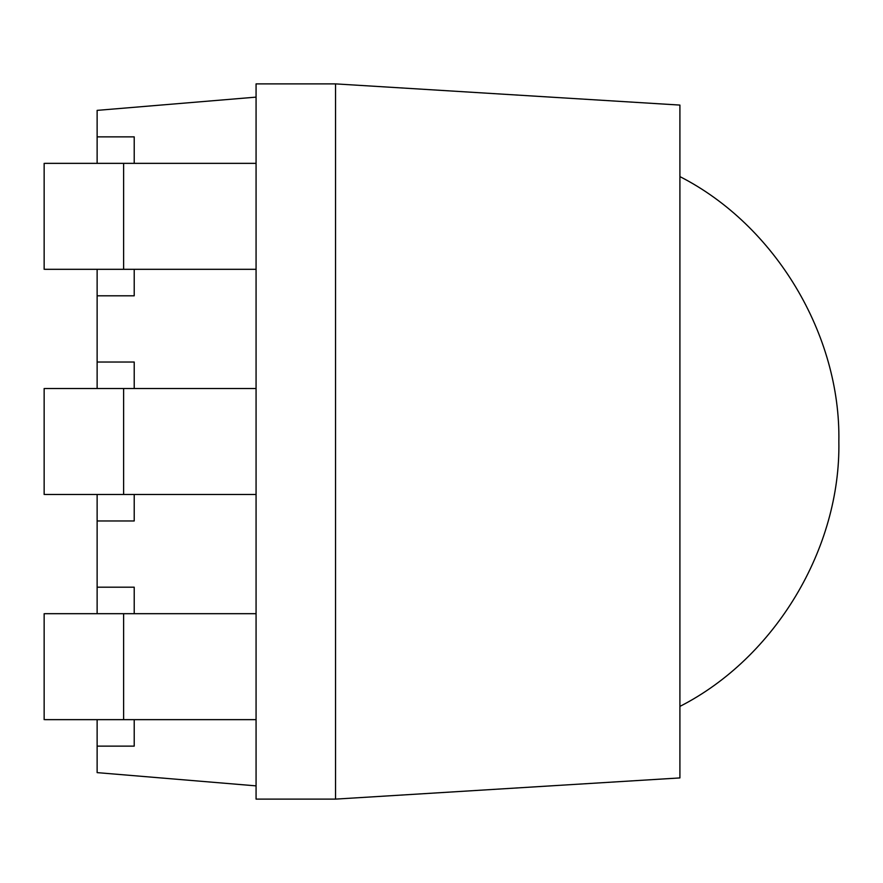 <?xml version="1.0" encoding="UTF-8"?>
<svg xmlns="http://www.w3.org/2000/svg" width="883" height="883" viewBox="0 0 883 883"><rect width="100%" height="100%" fill="white"/><g stroke="black" fill="none" stroke-linecap="round" stroke-linejoin="round"><path stroke-width="1.32" d="M679.91 105.077L679.91 777.923L335.54 799.115L679.91 777.923L679.91 105.077L335.54 83.885L679.91 105.077M97.13 772.625L97.13 719.645L97.13 772.625L256.07 785.87L97.13 772.625M97.13 613.685L97.13 494.48L97.13 587.195L134.216 587.195L134.216 613.685L134.216 587.195L97.13 587.195L97.13 613.685M97.13 388.52L97.13 269.315L97.13 362.03L134.216 362.03L134.216 388.52L134.216 362.03L97.13 362.03L97.13 388.52M97.13 163.355L97.13 110.375L97.13 136.865L134.216 136.865L134.216 163.355L134.216 136.865L97.13 136.865L97.13 163.355M134.216 269.315L134.216 295.805L97.13 295.805L134.216 295.805L134.216 269.315M134.216 494.48L134.216 520.97L97.13 520.97L134.216 520.97L134.216 494.48M134.216 719.645L134.216 746.135L97.13 746.135L134.216 746.135L134.216 719.645M256.07 97.13L97.13 110.375L256.07 97.13M335.54 83.885L335.54 799.115L256.07 799.115L335.54 799.115L335.54 83.885L256.07 83.885L335.54 83.885M256.07 83.885L256.07 799.115L256.07 83.885M45.011 613.685L256.07 613.685L256.07 719.645L45.011 719.645L256.07 719.645L256.07 613.685L123.62 613.685L123.62 719.645L123.62 613.685L45.011 613.685M45.011 388.52L256.07 388.52L256.07 494.48L45.011 494.48L256.07 494.48L256.07 388.52L123.62 388.52L123.62 494.48L123.62 388.52L45.011 388.52M45.011 163.355L256.07 163.355L45.011 163.355M256.07 269.315L45.011 269.315L123.62 269.315L123.62 163.355L123.62 269.315L256.07 269.315L256.07 163.355L256.07 269.315M679.91 176.6C775.131 225.132 840.837 334.646 838.85 441.5C840.837 548.354 775.131 657.868 679.91 706.4M44.15 719.645L44.15 613.685M44.15 494.48L44.15 388.52M44.15 269.315L44.15 163.355"/></g></svg>
